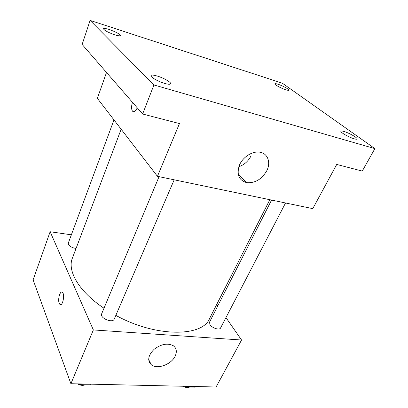 <?xml version="1.0" encoding="UTF-8"?>
<svg xmlns="http://www.w3.org/2000/svg" width="408" height="408" viewBox="0 0 408 408"><rect width="100%" height="100%" fill="white"/><g stroke="black" fill="none" stroke-linecap="round" stroke-linejoin="round"><path stroke-width="0.61" d="M225.961 317.608L241.556 340.022L216.102 386.993L70.91 383.719L33.104 279.852L50.133 231.739L71.364 234.819M121.151 129.229L72.364 258.218C67.101 270.841 78.958 291.618 103.989 308.239M115.836 315.364C155.55 337.37 202.327 337.064 209.498 318.699L269.826 199.706M241.556 340.022L93.35 329.934L50.133 231.739M216.76 304.383L217.79 305.867M159.059 176.664L101.653 313.823C99.501 318.031 112.705 323.564 114.23 319.097L174.185 179.811M113.97 119.911L68.279 243.137C68.468 245.769 71.058 247.549 76.051 248.472M285.539 202.975L220.575 327.976C219.586 330.47 212.048 328.098 209.967 324.62L209.513 322.147L271.57 200.068M93.35 329.934L70.91 383.719M175.165 356.138C171.411 364.461 157.172 369.725 151.358 364.818C147.181 360.595 148.068 355.45 154.025 349.386C161.068 344.061 167.474 342.837 173.257 345.704C176.547 348.192 177.184 351.671 175.165 356.138M60.476 304.664L59.221 303.353C57.487 299.487 60.206 290.047 62.414 292.332C65.178 294.403 62.531 307.04 59.894 304.399L59.221 303.353C57.712 299.977 59.639 291.577 61.827 292.057M374.896 148.624L153.928 84.961L90.107 20.4L282.336 83.201L374.896 148.624L362.253 171.079L336.728 164.444L312.773 208.641L157.447 176.327L97.354 98.348L106.513 72.476M90.107 20.4L82.136 44.441L142.627 114.011L153.928 84.961M157.447 176.327L179.459 123.578L142.627 114.011M266.766 170.774C261.701 179.387 254.964 183.335 246.549 182.616C238.94 180.275 236.528 174.548 239.312 165.439C242.52 157.376 251.848 151.149 259.279 152.108C267.617 152.898 271.182 162.313 266.766 170.774M133.304 111.7L132.421 111.068C131.284 109.099 131.299 106.187 132.462 102.321C131.299 106.187 131.289 109.104 132.427 111.068L132.508 111.175C133.987 112.455 135.568 111.338 137.256 107.834M251.007 155.907C248.294 161.211 244.234 164.822 238.838 166.734M157.044 75.98C163.475 77.816 171.472 82.385 170.641 83.778C170.187 84.522 168.208 84.405 164.704 83.421C158.217 81.6 150.088 76.944 150.96 75.582C151.45 74.822 153.479 74.955 157.044 75.98M343.929 131.453C349.064 132.896 358 137.996 357.107 139.001C356.867 139.352 355.893 139.281 354.175 138.791C348.993 137.363 339.961 132.182 340.915 131.223C341.159 130.861 342.164 130.942 343.929 131.453M278.026 84.247C282.53 85.654 289.415 89.418 288.803 90.148C288.594 90.459 287.553 90.321 285.692 89.74C281.158 88.332 274.196 84.522 274.844 83.813C275.069 83.497 276.129 83.64 278.026 84.247M109.242 29.514C115.898 31.906 119.6 33.91 120.34 35.527C119.957 36.093 118.07 35.848 114.679 34.797C107.947 32.385 104.213 30.37 103.469 28.749C103.882 28.178 105.81 28.433 109.242 29.514M195.514 386.529L195.177 387.166L185.762 386.963L184.946 386.289M186.099 386.315L185.762 386.963M183.07 386.249C185.737 387.712 187.91 387.977 189.593 387.044M90.938 384.168L90.632 384.871L79.32 384.622L78.504 383.887M79.621 383.913L79.32 384.622M77.556 383.867C80.407 385.473 82.962 385.769 85.221 384.754M148.675 359.591L151.358 364.818M238.19 174.083L246.549 182.616"/></g></svg>
